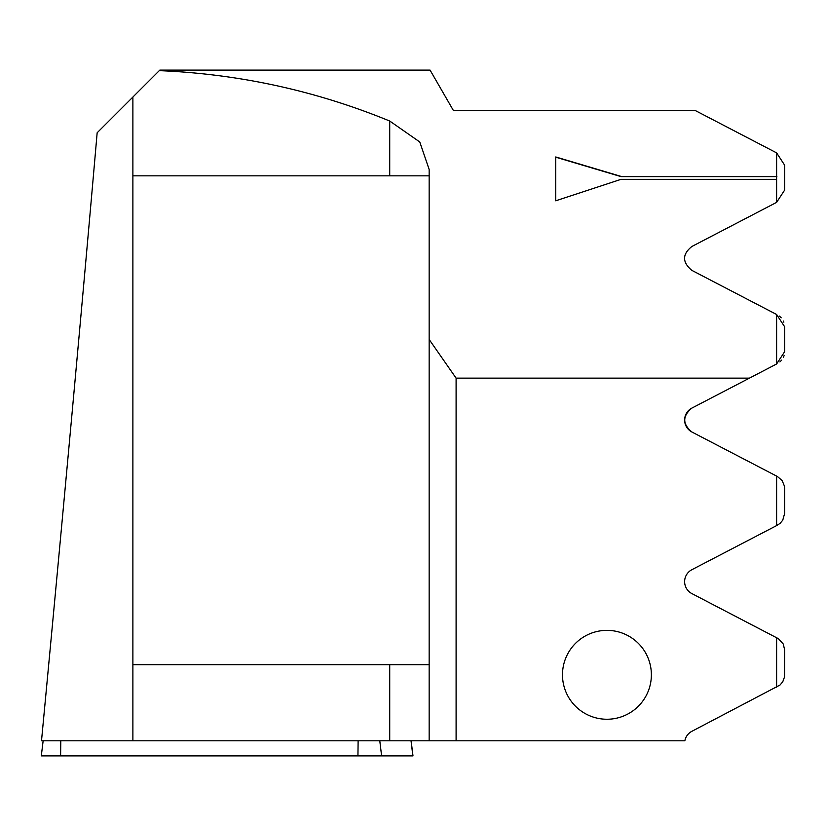 <?xml version="1.0" encoding="UTF-8"?>
<svg xmlns="http://www.w3.org/2000/svg" width="826" height="826" viewBox="0 0 826 826"><rect width="100%" height="100%" fill="white"/><g stroke="black" fill="none" stroke-linecap="round" stroke-linejoin="round"><path stroke-width="1.24" d="M411.131 740.798L412.99 755.883L41.3 755.883L43.148 740.798M651.373 674.801A44.439 44.439 0 0 0 606.934 630.362A44.439 44.439 0 0 0 562.485 674.801A44.439 44.439 0 0 0 606.934 719.25A44.439 44.439 0 0 0 651.373 674.801M456.097 378.132L749.44 378.132L776.616 363.977L776.616 314.489L691.878 270.381C682.131 262.255 682.131 254.294 691.878 246.489L776.616 202.37L776.616 179.325L621.069 179.325L555.753 200.801L555.753 156.961L621.069 176.403L776.616 176.403L776.616 152.882L695.244 110.519L453.402 110.519L430.078 70.117L159.81 70.117L159.294 70.644C239.055 73.948 315.862 90.736 389.717 121.03L419.773 141.979L429.159 169.495L429.159 339.465L456.097 378.132L456.097 740.798L41.507 740.798C63.912 504.252 82.466 301.583 97.158 132.769L159.294 70.644M776.616 176.403L776.616 179.325M776.616 202.37L784.7 189.99L784.7 165.262L776.616 152.882M749.44 378.132L691.878 408.096C682.369 416.056 682.369 424.017 691.878 431.988L776.616 476.096L776.616 525.594L691.878 569.703A13.464 13.464 0 0 0 691.878 593.595L778.36 638.663L783.255 644.012L784.7 650.083L784.535 676.907L782.749 681.811L780.043 685.002L691.878 731.309A13.464 13.464 0 0 0 684.857 740.798L456.097 740.798M132.883 740.798L132.883 175.835L429.159 175.835M132.883 97.055L132.883 175.835M776.616 637.703L776.616 687.201M691.878 431.988A13.464 13.464 0 0 1 691.878 408.096C682.369 416.056 682.369 424.017 691.878 431.988M776.616 525.594L780.043 523.395L782.749 520.194L784.7 513.214L784.535 486.39L782.17 480.618L777.452 476.53M779.207 316.017L780.24 316.854L779.207 316.017M780.622 317.215L781.2 317.814L780.622 317.215M783.389 321.066L783.853 322.181L783.389 321.066M784.7 326.869L784.7 351.608L784.7 326.869L776.616 314.489M784.05 355.748L783.368 357.431M781.52 360.281L779.889 361.922M784.7 488.476L784.7 513.214M780.023 361.809L781.664 360.126M783.409 357.359L784.08 355.645M776.616 363.977L784.7 351.608M429.159 664.703L132.883 664.703M429.159 740.798L429.159 339.465M776.884 176.63L621.069 176.63L555.753 157.188L555.753 200.801M60.794 740.798L60.597 755.883M358.123 740.798L357.937 755.883M379.774 740.798L381.612 755.883M411.028 740.798L412.866 755.883M389.717 175.835L389.717 121.03M389.717 740.798L389.717 664.703"/></g></svg>
